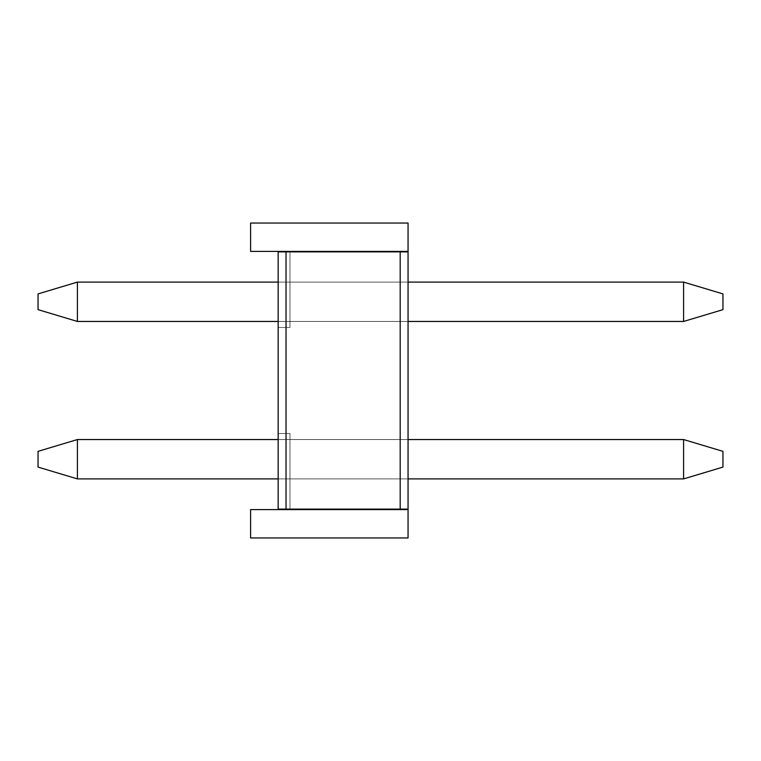 <?xml version="1.0" encoding="UTF-8"?>
<svg xmlns="http://www.w3.org/2000/svg" width="761" height="761" viewBox="0 0 761 761"><rect width="100%" height="100%" fill="white"/><g stroke="black" fill="none" stroke-linecap="round" stroke-linejoin="round"><path stroke-width="0.57" stroke-dasharray="3.81 2.85" d="M722.95 451.349L722.95 467.092L722.95 451.349L683.587 439.544L683.587 478.907L77.413 478.907L77.413 439.544L683.587 439.544L77.413 439.544L77.413 478.907L683.587 478.907L683.587 439.544L77.413 439.544L683.587 439.544L722.95 451.349L683.587 439.544L683.587 478.907L77.413 478.907L683.587 478.907L722.95 467.092L722.95 451.349L722.95 467.092L683.587 478.907L683.587 439.544L722.95 451.349L722.95 467.092L683.587 478.907L722.95 467.092L722.95 451.349L683.587 439.544L683.587 478.907L77.413 478.907L38.05 467.092L38.05 451.349L38.05 467.092L38.05 451.349L77.413 439.544L38.05 451.349L77.413 439.544L77.413 478.907L77.413 439.544L38.05 451.349L38.05 467.092L77.413 478.907L38.05 467.092L77.413 478.907L77.413 439.544L683.587 439.544L77.413 439.544L77.413 478.907L683.587 478.907L683.587 439.544L77.413 439.544L683.587 439.544L722.95 451.349L683.587 439.544L683.587 478.907L77.413 478.907L683.587 478.907L722.95 467.092L722.95 451.349L722.95 467.092L683.587 478.907L683.587 439.544L722.95 451.349L722.95 467.092L683.587 478.907L722.95 467.092L722.95 451.349L683.587 439.544L683.587 478.907L77.413 478.907L38.05 467.092L38.05 451.349L38.05 467.092L38.05 451.349L77.413 439.544L38.05 451.349L77.413 439.544L77.413 478.907L77.413 439.544L38.05 451.349L38.05 467.092L77.413 478.907L38.05 467.092L77.413 478.907L77.413 439.544L683.587 439.544L77.413 439.544L77.413 478.907L683.587 478.907L683.587 439.544L77.413 439.544L683.587 439.544L722.95 451.349L683.587 439.544L683.587 478.907L77.413 478.907L683.587 478.907L722.95 467.092L722.95 451.349L722.95 467.092L683.587 478.907L683.587 439.544L722.95 451.349L683.587 439.544L683.587 478.907L722.95 467.092L683.587 478.907L77.413 478.907L38.05 467.092L38.05 451.349L38.05 467.092L38.05 451.349L77.413 439.544L38.05 451.349L77.413 439.544L77.413 478.907L77.413 439.544L38.05 451.349L38.05 467.092L77.413 478.907L38.05 467.092L77.413 478.907L77.413 439.544L683.587 439.544L77.413 439.544L38.05 451.349L38.05 467.092L38.05 451.349L77.413 439.544L77.413 478.907L683.587 478.907L683.587 439.544L722.95 451.349L722.95 467.092L722.95 451.349M722.95 293.908L722.95 309.651L722.95 293.908L683.587 282.093L683.587 321.456L77.413 321.456L77.413 282.093L683.587 282.093L77.413 282.093L77.413 321.456L683.587 321.456L683.587 282.093L77.413 282.093L683.587 282.093L722.95 293.908L683.587 282.093L683.587 321.456L77.413 321.456L683.587 321.456L722.95 309.651L722.95 293.908L722.95 309.651L683.587 321.456L683.587 282.093L722.95 293.908L722.95 309.651L683.587 321.456L722.95 309.651L722.95 293.908L683.587 282.093L683.587 321.456L77.413 321.456L38.05 309.651L38.05 293.908L38.05 309.651L38.05 293.908L77.413 282.093L38.05 293.908L77.413 282.093L77.413 321.456L77.413 282.093L38.05 293.908L38.05 309.651L77.413 321.456L38.05 309.651L77.413 321.456L77.413 282.093L683.587 282.093L77.413 282.093L77.413 321.456L683.587 321.456L683.587 282.093L77.413 282.093L683.587 282.093L722.95 293.908L683.587 282.093L683.587 321.456L77.413 321.456L683.587 321.456L722.95 309.651L722.95 293.908L722.95 309.651L683.587 321.456L683.587 282.093L722.95 293.908L722.95 309.651L683.587 321.456L722.95 309.651L722.95 293.908L683.587 282.093L683.587 321.456L77.413 321.456L38.05 309.651L38.05 293.908L38.05 309.651L38.05 293.908L77.413 282.093L38.05 293.908L77.413 282.093L77.413 321.456L77.413 282.093L38.05 293.908L38.05 309.651L77.413 321.456L38.05 309.651L77.413 321.456L77.413 282.093L683.587 282.093L77.413 282.093L77.413 321.456L683.587 321.456L683.587 282.093L77.413 282.093L683.587 282.093L722.95 293.908L683.587 282.093L683.587 321.456L77.413 321.456L683.587 321.456L722.95 309.651L722.95 293.908L722.95 309.651L683.587 321.456L683.587 282.093L722.95 293.908L683.587 282.093L683.587 321.456L722.95 309.651L683.587 321.456L77.413 321.456L38.05 309.651L38.05 293.908L38.05 309.651L38.05 293.908L77.413 282.093L38.05 293.908L77.413 282.093L77.413 321.456L77.413 282.093L38.05 293.908L38.05 309.651L77.413 321.456L38.05 309.651L77.413 321.456L77.413 282.093L683.587 282.093L77.413 282.093L38.05 293.908L38.05 309.651L38.05 293.908L77.413 282.093L77.413 321.456L683.587 321.456L683.587 282.093L722.95 293.908L722.95 309.651L722.95 293.908M408.058 439.544L278.155 439.544L408.058 439.544L408.058 478.907L278.155 478.907L408.058 478.907L408.058 439.544L408.058 478.907L408.058 439.544L408.058 478.907L408.058 439.544L408.058 478.907L408.058 439.544L278.155 439.544L278.155 478.907L278.155 439.544L278.155 478.907L278.155 439.544L278.155 478.907L278.155 439.544L278.155 478.907L278.155 439.544L278.155 478.907L408.058 478.907L408.058 439.544L408.058 478.907L278.155 478.907L408.058 478.907L278.155 478.907L278.155 439.544L408.058 439.544L278.155 439.544L408.058 439.544L278.155 439.544L278.155 478.907L408.058 478.907L408.058 439.544L408.058 478.907L278.155 478.907L408.058 478.907L278.155 478.907L278.155 439.544L408.058 439.544L278.155 439.544L408.058 439.544L278.155 439.544L278.155 478.907L408.058 478.907L408.058 439.544L408.058 478.907L278.155 478.907L408.058 478.907L278.155 478.907L278.155 439.544L408.058 439.544L278.155 439.544L408.058 439.544L278.155 439.544L278.155 478.907L408.058 478.907L408.058 439.544L408.058 478.907L278.155 478.907L408.058 478.907L278.155 478.907L278.155 439.544L408.058 439.544M77.413 478.907L38.05 467.092L77.413 478.907M722.95 467.092L683.587 478.907L722.95 467.092M408.058 282.093L278.155 282.093L408.058 282.093L408.058 321.456L278.155 321.456L408.058 321.456L408.058 282.093L408.058 321.456L408.058 282.093L408.058 321.456L408.058 282.093L408.058 321.456L408.058 282.093L278.155 282.093L278.155 321.456L278.155 282.093L278.155 321.456L278.155 282.093L278.155 321.456L278.155 282.093L278.155 321.456L278.155 282.093L278.155 321.456L408.058 321.456L408.058 282.093L408.058 321.456L278.155 321.456L408.058 321.456L278.155 321.456L278.155 282.093L408.058 282.093L278.155 282.093L408.058 282.093L278.155 282.093L278.155 321.456L408.058 321.456L408.058 282.093L408.058 321.456L278.155 321.456L408.058 321.456L278.155 321.456L278.155 282.093L408.058 282.093L278.155 282.093L408.058 282.093L278.155 282.093L278.155 321.456L408.058 321.456L408.058 282.093L408.058 321.456L278.155 321.456L408.058 321.456L278.155 321.456L278.155 282.093L408.058 282.093L278.155 282.093L408.058 282.093L278.155 282.093L278.155 321.456L408.058 321.456L408.058 282.093L408.058 321.456L278.155 321.456L408.058 321.456L278.155 321.456L278.155 282.093L408.058 282.093M77.413 321.456L38.05 309.651L77.413 321.456M722.95 309.651L683.587 321.456L722.95 309.651M278.155 251.396L278.155 509.604L278.155 433.551L278.155 509.604L278.155 433.551L278.155 509.604L278.155 433.551L278.155 509.604L250.607 509.604L250.607 537.951L250.607 509.604L250.607 537.951L250.607 509.604L250.607 537.951L250.607 509.604L250.607 537.951L408.058 537.951L408.058 223.049L408.058 537.951L408.058 223.049L408.058 537.951L408.058 223.049L408.058 537.951L408.058 223.049L250.607 223.049L250.607 251.396L250.607 223.049L250.607 251.396L250.607 223.049L250.607 251.396L250.607 223.049L250.607 251.396L278.155 251.396L278.155 327.449L278.155 251.396L278.155 327.449L278.155 251.396L278.155 327.449L278.155 251.396L278.155 252.176L408.058 252.176L408.058 223.049L408.058 252.176L278.155 252.176L278.155 251.396L250.607 251.396L250.607 223.049L250.607 251.396L278.155 251.396L278.155 252.176L289.97 252.176L289.97 327.449L278.155 327.449L278.155 252.176L278.155 327.449L289.97 327.449L289.97 252.176L278.155 252.176L408.058 252.176L408.058 223.049L250.607 223.049L408.058 223.049L408.058 252.176L278.155 252.176L278.155 251.396L250.607 251.396L250.607 223.049L250.607 251.396L278.155 251.396L278.155 252.176L289.97 252.176L289.97 327.449L278.155 327.449L289.97 327.449L278.155 327.449L278.155 252.176L278.155 327.449L289.97 327.449L289.97 252.176L278.155 252.176L408.058 252.176L408.058 223.049L250.607 223.049L408.058 223.049L408.058 252.176L278.155 252.176L278.155 251.396L250.607 251.396L250.607 223.049L250.607 251.396L250.607 223.049L408.058 223.049L250.607 223.049L408.058 223.049L250.607 223.049L408.058 223.049L250.607 223.049L408.058 223.049L250.607 223.049L408.058 223.049L408.058 251.396L400.181 251.396L400.181 509.604L286.031 509.604L286.031 251.396L400.181 251.396L250.607 251.396L400.181 251.396L286.031 251.396L286.031 509.604L408.058 509.604L408.058 537.951L408.058 508.824L278.155 508.824L278.155 509.604L278.155 508.824L408.058 508.824L408.058 537.951L250.607 537.951L250.607 509.604L250.607 537.951L408.058 537.951L408.058 508.824L289.97 508.824L289.97 433.551L278.155 433.551L278.155 508.824L289.97 508.824L278.155 508.824L278.155 433.551L289.97 433.551L289.97 508.824L278.155 508.824L278.155 509.604L250.607 509.604L278.155 509.604L278.155 508.824L408.058 508.824L408.058 537.951L250.607 537.951L250.607 509.604L250.607 537.951L408.058 537.951L408.058 508.824L289.97 508.824L289.97 433.551L278.155 433.551L289.97 433.551L278.155 433.551L278.155 508.824L289.97 508.824L278.155 508.824L278.155 433.551L289.97 433.551L289.97 508.824L278.155 508.824L278.155 509.604L250.607 509.604L278.155 509.604L278.155 508.824L408.058 508.824L408.058 537.951L250.607 537.951L250.607 509.604L250.607 537.951L408.058 537.951L250.607 537.951L408.058 537.951L250.607 537.951L408.058 537.951L250.607 537.951L408.058 537.951L250.607 537.951L250.607 509.604L400.181 509.604L286.031 509.604L286.031 251.396L286.031 509.604L286.031 251.396L286.031 509.604L250.607 509.604L278.155 509.604L250.607 509.604L278.155 509.604L250.607 509.604L278.155 509.604L250.607 509.604L278.155 509.604L278.155 251.396M289.97 433.551L278.155 433.551L289.97 433.551L278.155 433.551L278.155 508.824L289.97 508.824L289.97 433.551L289.97 508.824L278.155 508.824L278.155 433.551L289.97 433.551L278.155 433.551L289.97 433.551L289.97 508.824L289.97 433.551M289.97 327.449L278.155 327.449L289.97 327.449L278.155 327.449L278.155 252.176L289.97 252.176L289.97 327.449L289.97 252.176L278.155 252.176L278.155 327.449L289.97 327.449L278.155 327.449L289.97 327.449L289.97 252.176L289.97 327.449M408.058 508.824L408.058 252.176L400.181 252.176L400.181 508.824L408.058 508.824L400.181 508.824L400.181 252.176L408.058 252.176L408.058 508.824L408.058 252.176L400.181 252.176L400.181 508.824L400.181 252.176L400.181 508.824L408.058 508.824L400.181 508.824L400.181 252.176L408.058 252.176L408.058 508.824L408.058 252.176L400.181 252.176L400.181 508.824L400.181 252.176L400.181 508.824L408.058 508.824L400.181 508.824L400.181 252.176L408.058 252.176L408.058 508.824M400.181 508.824L400.181 252.176L400.181 508.824M400.181 509.604L400.181 251.396L400.181 509.604L400.181 251.396L400.181 509.604L400.181 251.396L408.058 251.396L408.058 509.604L400.181 509.604"/><path stroke-width="1.14" d="M722.95 451.349L722.95 467.092L722.95 451.349L683.587 439.544L408.058 439.544L683.587 439.544L722.95 451.349M38.05 467.092L38.05 451.349L77.413 439.544L77.413 478.907L278.155 478.907L77.413 478.907L77.413 439.544L278.155 439.544L77.413 439.544L38.05 451.349L38.05 467.092L77.413 478.907L38.05 467.092M408.058 478.907L683.587 478.907L683.587 439.544L683.587 478.907L408.058 478.907M683.587 478.907L722.95 467.092L683.587 478.907M722.95 293.908L722.95 309.651L722.95 293.908L683.587 282.093L408.058 282.093L683.587 282.093L722.95 293.908M38.05 309.651L38.05 293.908L77.413 282.093L77.413 321.456L278.155 321.456L77.413 321.456L77.413 282.093L278.155 282.093L77.413 282.093L38.05 293.908L38.05 309.651L77.413 321.456L38.05 309.651M408.058 321.456L683.587 321.456L683.587 282.093L683.587 321.456L408.058 321.456M683.587 321.456L722.95 309.651L683.587 321.456M278.155 509.604L278.155 251.396L286.031 251.396L286.031 509.604L400.181 509.604L400.181 251.396L286.031 251.396L408.058 251.396L408.058 537.951L250.607 537.951L250.607 509.604L250.607 537.951L408.058 537.951L408.058 509.604L250.607 509.604L286.031 509.604L286.031 251.396L250.607 251.396L250.607 223.049L408.058 223.049L408.058 251.396L408.058 223.049L250.607 223.049L250.607 251.396L278.155 251.396L278.155 509.604M400.181 251.396L400.181 509.604L408.058 509.604L408.058 251.396L400.181 251.396"/></g></svg>
